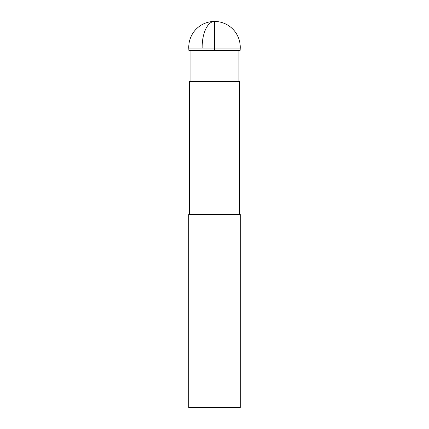 <?xml version="1.0" encoding="UTF-8"?>
<svg xmlns="http://www.w3.org/2000/svg" width="429" height="429" viewBox="0 0 429 429"><rect width="100%" height="100%" fill="white"/><g stroke="black" fill="none" stroke-linecap="round" stroke-linejoin="round"><path stroke-width="0.64" d="M189.564 214.5L189.564 81.456L239.436 81.456L239.436 214.5M191.913 214.5L240.24 214.5L240.24 407.55L188.76 407.55L188.76 214.5L191.913 214.5M202.166 48.091L240.224 48.091L240.143 50.407L188.857 50.407L188.776 48.091L202.166 48.091A25.74 12.339 -90 0 1 214.5 21.45L214.5 50.407M190.047 81.456L190.047 50.407M238.953 81.456L238.953 50.407M240.224 48.091A25.74 25.74 0 0 0 214.5 21.45A25.74 25.74 0 0 0 188.776 48.091"/></g></svg>
